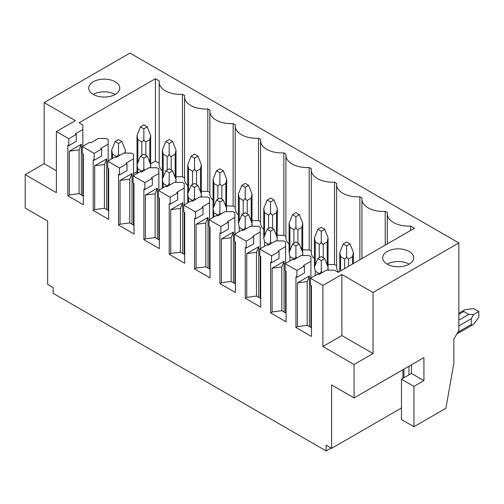 <?xml version="1.0" encoding="UTF-8"?>
<svg xmlns="http://www.w3.org/2000/svg" width="504" height="504" viewBox="0 0 504 504"><rect width="100%" height="100%" fill="white"/><g stroke="black" fill="none" stroke-linecap="round" stroke-linejoin="round"><path stroke-width="0.76" d="M331.128 448.037L326.138 450.923L53.14 293.303L53.14 287.545L47.653 284.376L47.653 221.01L25.2 208.045L25.2 174.636L56.379 192.635L56.379 131.569L68.802 138.745L68.802 145.656L67.857 145.108L67.857 195.804L83.324 204.731L83.324 154.035L82.373 153.493L82.373 146.576L94.147 153.374L94.147 160.291L93.202 159.743L93.202 210.439L108.669 219.366L108.669 168.67L107.717 168.122L107.717 161.211L119.492 168.008L119.492 174.919L118.547 174.371L118.547 225.067L134.007 233.995L134.007 183.305L133.062 182.757L133.062 175.839L144.837 182.637L144.837 189.554L143.886 189.006L143.886 239.702L159.352 248.629L159.352 197.933L158.407 197.385L158.407 190.474L170.182 197.272L170.182 204.183L169.231 203.635L169.231 254.331L184.697 263.264L184.697 212.568L183.752 212.02L183.752 205.109L195.527 211.907L195.527 218.818L194.576 218.27L194.576 268.966L210.042 277.893L210.042 227.197L209.097 226.649L209.097 219.738L220.872 226.535L220.872 233.447L219.92 232.905L219.92 283.594L235.387 292.528L235.387 241.832L234.436 241.284L234.436 234.373L246.21 241.17L246.21 248.081L245.265 247.533L245.265 298.229L260.732 307.156L260.732 256.46L259.781 255.919L259.781 249.001L271.555 255.799L271.555 262.716L270.61 262.168L270.61 312.864L286.077 321.791L286.077 271.095L285.125 270.547L285.125 263.636L296.9 270.434L296.9 277.345L295.955 276.797L295.955 327.493L311.422 336.426L311.422 285.73L310.47 285.182L310.47 278.265L322.894 285.44L322.894 346.506L354.073 364.505L354.073 397.921L331.626 384.955L331.626 448.327L401.468 408.001M354.073 397.921L423.921 357.594L423.921 380.64L413.941 386.398L401.468 379.197L411.447 373.439L423.921 380.64M411.447 364.795L411.447 373.439M401.468 379.197L401.468 419.523L413.941 426.724L413.941 386.398M25.2 174.636L44.157 163.687L44.157 102.621L129.969 53.078L458.842 242.953L458.842 330.517L453.852 339.161L453.852 363.359L445.87 408.29L413.941 426.724M326.138 450.923L326.138 445.158L331.626 448.327M354.073 364.505L373.036 353.562L341.851 335.557L322.894 346.506M458.842 242.953L373.036 292.496L373.036 353.562M56.379 170.743L44.157 163.687M44.157 102.621L75.342 120.626L56.379 131.569M285.125 263.636L292.61 259.314L293.561 259.862L301.039 255.541L309.021 255.541L310.918 256.637L310.918 278.006M296.9 270.434L304.385 266.112L303.44 265.564L310.918 261.242M259.781 249.001L267.265 244.686L268.216 245.227L275.701 240.912L283.683 240.912L285.579 242.002L285.579 263.378M271.555 255.799L279.04 251.483L278.095 250.935L285.579 246.613M234.436 234.373L241.92 230.051L242.871 230.599L250.356 226.277L258.338 226.277L260.234 227.373L260.234 248.743M246.21 241.17L253.695 236.849L252.75 236.3L260.234 231.979M209.097 219.738L216.575 215.416L217.526 215.964L225.011 211.642L232.993 211.642L234.889 212.738L234.889 234.114M220.872 226.535L228.35 222.214L227.405 221.666L234.889 217.35M183.752 205.109L191.237 200.787L192.181 201.335L199.666 197.014L207.648 197.014L209.544 198.11L209.544 219.479M195.527 211.907L203.005 207.585L202.06 207.037L209.544 202.715M158.407 190.474L165.892 186.152L166.837 186.701L174.321 182.379L182.303 182.379L184.199 183.475L184.199 204.844M170.182 197.272L177.666 192.95L176.715 192.402L184.199 188.08M133.062 175.839L140.547 171.524L141.492 172.066L148.976 167.75L156.958 167.75L158.855 168.84L158.855 190.216M144.837 182.637L152.321 178.322L151.37 177.773L158.855 173.452M107.717 161.211L115.202 156.889L116.147 157.437L123.631 153.115L131.613 153.115L133.51 154.211L133.51 175.581M119.492 168.008L126.977 163.687L126.025 163.138L133.51 158.817M82.373 146.576L89.857 142.254L90.808 142.802L98.286 138.48L106.268 138.48L108.165 139.577L108.165 160.952M94.147 153.374L101.632 149.052L100.687 148.51L108.165 144.188M373.036 292.496L341.851 274.497L341.851 335.557M322.894 285.44L341.851 274.497M310.47 278.265L317.955 273.949L318.9 274.497L326.384 270.175L334.366 270.175L338.108 272.336L414.439 228.262L410.558 226.025L410.558 230.504M68.802 138.745L76.287 134.423L75.342 133.875L82.826 129.553L82.826 124.948L79.084 122.787L155.415 78.719L159.296 80.955A21.168 12.222 0 0 0 159.188 82.171A21.168 12.222 0 0 0 182.461 94.33L184.64 95.59A21.168 12.222 0 0 0 184.533 96.806A21.168 12.222 0 0 0 207.806 108.965L209.985 110.225A21.168 12.222 0 0 0 209.878 111.434A21.168 12.222 0 0 0 233.15 123.593L235.33 124.853A21.168 12.222 0 0 0 235.223 126.069A21.168 12.222 0 0 0 258.495 138.228L260.675 139.488A21.168 12.222 0 0 0 260.568 140.704A21.168 12.222 0 0 0 283.84 152.863L286.014 154.117A21.168 12.222 0 0 0 285.913 155.333A21.168 12.222 0 0 0 309.185 167.492L311.359 168.752A21.168 12.222 0 0 0 311.258 169.968A21.168 12.222 0 0 0 334.524 182.127L336.704 183.387A21.168 12.222 0 0 0 336.603 184.596A21.168 12.222 0 0 0 359.869 196.755L362.048 198.015A21.168 12.222 0 0 0 361.941 199.231A21.168 12.222 0 0 0 385.214 211.39L387.393 212.65A21.168 12.222 0 0 0 387.286 213.86A21.168 12.222 0 0 0 410.558 226.025M387.204 251.483A15.523 8.959 0 0 0 382.656 257.815A15.523 8.959 0 0 0 392.238 266.099A15.523 8.959 0 0 0 409.154 264.153A15.523 8.959 0 0 0 413.702 257.815A15.523 8.959 0 0 0 404.12 249.537A15.523 8.959 0 0 0 387.204 251.483M93.253 81.768A15.523 8.959 0 0 0 88.704 88.105A15.523 8.959 0 0 0 98.286 96.384A15.523 8.959 0 0 0 115.202 94.443A15.523 8.959 0 0 0 119.75 88.105A15.523 8.959 0 0 0 110.168 79.827A15.523 8.959 0 0 0 93.253 81.768M271.555 262.716L279.04 258.394L279.04 251.483M285.579 270.805L285.579 312.864M270.61 312.864L272.103 311.995L272.103 268.216L284.08 261.305L284.08 311.995M246.21 248.081L253.695 243.76L253.695 236.849M260.234 256.177L260.234 298.229M245.265 298.229L246.758 297.366L246.758 253.581L258.735 246.67L258.735 297.366M220.872 233.447L228.35 229.131L228.35 222.214M234.889 241.542L234.889 283.594M219.92 283.594L221.42 282.731L221.42 238.953L233.39 232.035L233.39 282.731M195.527 218.818L203.005 214.496L203.005 207.585M209.544 226.913L209.544 268.966M194.576 268.966L196.075 268.103L196.075 224.318L208.045 217.407L208.045 268.103M170.182 204.183L177.666 199.861L177.666 192.95M184.199 212.279L184.199 254.331M169.231 254.331L170.73 253.468L170.73 209.689L182.7 202.772L182.7 253.468M144.837 189.554L152.321 185.233L152.321 178.322M158.855 197.644L158.855 239.702M143.886 239.702L145.385 238.839L145.385 195.054L157.361 188.143L157.361 238.839M119.492 174.919L126.977 170.598L126.977 163.687M133.51 183.015L133.51 225.067M118.547 225.067L120.04 224.204L120.04 180.419L132.017 173.508L132.017 224.204M94.147 160.291L101.632 155.969L101.632 149.052M108.165 168.38L108.165 210.439M93.202 210.439L94.695 209.569L94.695 165.791L106.672 158.873L106.672 209.569M68.802 145.656L76.287 141.334L76.287 134.423M82.826 129.553L82.826 146.317M82.826 153.752L82.826 195.804M67.857 195.804L69.35 194.941L69.35 151.156L81.327 144.245L81.327 194.941M155.415 78.719L155.415 161.097L150.652 163.844M137.025 171.713L133.51 173.741M108.669 188.087L108.165 188.37M155.415 161.097L159.188 163.277M182.461 94.33L182.461 176.709A21.168 12.222 180 0 1 175.997 176.507M162.37 170.995A21.168 12.222 180 0 1 159.188 164.55L159.188 82.171M182.461 176.709L184.533 177.912M207.806 108.965L207.806 191.344A21.168 12.222 180 0 1 201.342 191.142M187.715 185.623A21.168 12.222 180 0 1 184.533 179.185L184.533 96.806M207.806 191.344L209.878 192.541M233.15 123.593L233.15 205.978A21.168 12.222 180 0 1 226.687 205.777M213.06 200.258A21.168 12.222 180 0 1 209.878 193.819L209.878 111.434M233.15 205.978L235.223 207.176M258.495 138.228L258.495 220.607A21.168 12.222 180 0 1 252.032 220.406M238.405 214.887A21.168 12.222 180 0 1 235.223 208.448L235.223 126.069M258.495 220.607L260.568 221.804M283.84 152.863L283.84 235.242A21.168 12.222 180 0 1 277.37 235.04M263.743 229.522A21.168 12.222 180 0 1 260.568 223.083L260.568 140.704M283.84 235.242L285.913 236.439M309.185 167.492L309.185 249.871A21.168 12.222 180 0 1 302.715 249.669M289.088 244.157A21.168 12.222 180 0 1 285.913 237.712L285.913 155.333M309.185 249.871L311.258 251.068M334.524 182.127L334.524 264.506A21.168 12.222 180 0 1 328.06 264.304M314.433 258.785A21.168 12.222 180 0 1 311.258 252.347L311.258 169.968M334.524 264.506L336.603 265.702M338.537 272.084A21.168 12.222 180 0 1 336.603 266.975L336.603 184.596M350.034 243.904L346.639 241.945L343.199 243.936L346.594 245.895L350.034 243.904L353.405 252.479L352.579 256.605L352.579 263.983M353.405 263.504L353.405 252.479M343.199 243.936L339.778 252.523L340.603 256.605L344.597 258.911C345.486 258.766 346.154 257.947 346.594 256.454C347.029 257.947 347.697 258.766 348.585 258.911L352.579 256.605M317.854 258.565L321.25 260.524L324.639 258.565L321.25 256.605L317.854 258.565L314.433 267.151L315.258 271.24L319.252 273.546C320.141 273.395 320.809 272.576 321.25 271.089L322.018 272.696M346.594 245.895L346.594 256.454M321.25 260.524L321.25 271.089M327.789 270.175L328.06 267.151L328.06 270.175M324.639 258.565L328.06 267.151L328.06 237.85L324.689 229.276L321.3 227.317L317.854 229.301L314.433 237.888L315.258 241.977L319.252 244.282C320.141 244.131 320.809 243.312 321.25 241.826C321.684 243.312 322.352 244.131 323.24 244.282L327.235 241.977L328.06 237.85M317.854 229.301L321.25 231.26L324.689 229.276M292.509 243.936L295.905 245.895L299.294 243.936L295.905 241.977L292.509 243.936L289.088 252.523L289.913 256.605L293.908 258.911C294.796 258.766 295.464 257.947 295.905 256.454L296.673 258.061M321.25 231.26L321.25 241.826M295.905 245.895L295.905 256.454M302.444 255.541L302.715 252.523L302.715 255.541M299.294 243.936L302.715 252.523L302.715 223.215L299.344 214.641L295.955 212.682L292.509 214.673L289.088 223.259L289.913 227.342L293.908 229.648C294.796 229.503 295.464 228.684 295.905 227.191C296.346 228.684 297.007 229.503 297.902 229.648L301.89 227.342L302.715 223.215M292.509 214.673L295.905 216.626L299.344 214.641M267.164 229.301L270.56 231.26L273.949 229.301L270.56 227.342L267.164 229.301L263.743 237.888L264.575 241.977L268.563 244.282C269.457 244.131 270.119 243.312 270.56 241.826L271.328 243.432M295.905 216.626L295.905 227.191M270.56 231.26L270.56 241.826M277.106 240.912L277.37 208.587L274 200.006L270.61 198.047L267.164 200.038L263.743 208.624L264.575 212.713L268.563 215.013C269.457 214.868 270.119 214.049 270.56 212.556C271.001 214.049 271.662 214.868 272.557 215.013L276.545 212.713L277.37 208.587M273.949 229.301L277.37 237.888M267.164 200.038L270.56 201.997L274 200.006M241.826 214.673L245.215 216.626L248.611 214.673L245.215 212.713L241.826 214.673L238.405 223.259L239.23 227.342L243.218 229.648C244.112 229.503 244.774 228.684 245.215 227.191L245.983 228.797M270.56 201.997L270.56 212.556M245.215 216.626L245.215 227.191M251.761 226.277L252.032 223.259L252.032 226.277M248.611 214.673L252.032 223.259L252.025 193.952L248.655 185.377L245.265 183.418L241.826 185.403L238.405 193.99L239.23 198.078L243.218 200.384C244.112 200.239 244.774 199.42 245.215 197.927C245.656 199.42 246.317 200.239 247.212 200.384L251.2 198.078L252.025 193.952M241.826 185.403L245.215 187.362L248.655 185.377M216.481 200.038L219.87 201.997L223.266 200.038L219.87 198.078L216.481 200.038L213.06 208.624L213.885 212.713L217.873 215.013C218.768 214.868 219.429 214.049 219.87 212.556L220.645 214.168M245.215 187.362L245.215 197.927M219.87 201.997L219.87 212.556M226.416 211.642L226.687 179.323L223.316 170.743L219.92 168.783L216.481 170.774L213.06 179.361L213.885 183.443L217.873 185.749C218.768 185.604 219.429 184.785 219.87 183.292C220.311 184.785 220.972 185.604 221.867 185.749L225.855 183.443L226.687 179.323M223.266 200.038L226.687 208.624M216.481 170.774L219.87 172.733L223.316 170.743M191.136 185.403L194.525 187.362L197.921 185.403L194.525 183.443L191.136 185.403L187.715 193.99L188.54 198.078L192.528 200.384C193.423 200.239 194.09 199.42 194.525 197.927L195.3 199.534M219.87 172.733L219.87 183.292M194.525 187.362L194.525 197.927M201.071 197.014L201.342 193.99L201.342 197.014M197.921 185.403L201.342 193.99L201.342 164.688L197.971 156.114L194.576 154.155L191.136 156.139L187.715 164.726L188.54 168.815L192.528 171.121C193.423 170.969 194.09 170.15 194.525 168.664C194.966 170.15 195.634 170.969 196.522 171.121L200.516 168.815L201.342 164.688M191.136 156.139L194.525 158.099L197.971 156.114M165.791 170.774L169.18 172.733L172.576 170.774L169.18 168.815L165.791 170.774L162.37 179.361L163.195 183.443L167.189 185.749C168.078 185.604 168.746 184.785 169.18 183.292L169.955 184.899M194.525 158.099L194.525 168.664M169.18 172.733L169.18 183.292M175.726 182.379L175.997 179.361L175.997 182.379M172.576 170.774L175.997 179.361L175.997 150.053L172.626 141.479L169.231 139.52L165.791 141.511L162.37 150.097L163.195 154.18L167.189 156.486C168.078 156.341 168.746 155.522 169.18 154.029C169.621 155.522 170.289 156.341 171.177 156.486L175.172 154.18L175.997 150.053M165.791 141.511L169.18 143.464L172.626 141.479M140.446 156.139L143.842 158.099L147.231 156.139L143.842 154.18L140.446 156.139L137.025 164.726L137.85 168.815L141.845 171.121C142.733 170.969 143.401 170.15 143.842 168.664L144.61 170.27M169.18 143.464L169.18 154.029M143.842 158.099L143.842 168.664M150.381 167.75L150.652 164.726L150.652 167.75M147.231 156.139L150.652 164.726L150.652 135.425L147.281 126.844L143.886 124.891L140.446 126.876L137.025 135.463L137.85 139.551L141.845 141.851C142.733 141.706 143.401 140.887 143.842 139.394C144.276 140.887 144.944 141.706 145.832 141.851L149.827 139.551L150.652 135.425M140.446 126.876L143.842 128.835L147.281 126.844M115.101 141.511L118.497 143.464L121.886 141.511L118.497 139.551L115.101 141.511L111.68 150.097L112.505 154.18L116.5 156.486C117.388 156.341 118.056 155.522 118.497 154.029L119.265 155.635M143.842 128.835L143.842 139.394M118.497 143.464L118.497 154.029M125.036 153.115L125.307 150.097L125.307 153.115M121.886 141.511L125.307 150.097M296.9 277.345L304.385 273.023L304.385 266.112M310.918 285.44L310.918 327.493M295.955 327.493L297.448 326.63L297.448 282.845L309.424 275.934L309.424 326.63M311.422 327.783L307.175 325.332L307.175 281.553L297.448 282.845M309.424 275.934L307.175 281.553M307.175 325.332L297.448 326.63M385.214 211.39L385.214 245.139M359.869 196.755L359.869 259.774M286.077 313.148L281.837 310.703L272.103 311.995M284.08 261.305L281.837 266.918L272.103 268.216M281.837 266.918L281.837 310.703M260.732 298.519L256.492 296.068L246.758 297.366M258.735 246.67L256.492 252.29L246.758 253.581M256.492 252.29L256.492 296.068M235.387 283.884L231.147 281.44L221.42 282.731M233.39 232.035L231.147 237.655L221.42 238.953M231.147 237.655L231.147 281.44M210.042 269.256L205.802 266.805L196.075 268.103M208.045 217.407L205.802 223.02L196.075 224.318M205.802 223.02L205.802 266.805M184.697 254.621L180.457 252.17L170.73 253.468M182.7 202.772L180.457 208.391L170.73 209.689M180.457 208.391L180.457 252.17M159.352 239.986L155.112 237.542L145.385 238.839M157.361 188.143L155.112 193.757L145.385 195.054M155.112 193.757L155.112 237.542M134.007 225.357L129.767 222.907L120.04 224.204M132.017 173.508L129.767 179.128L120.04 180.419M129.767 179.128L129.767 222.907M108.669 210.722L104.422 208.278L94.695 209.569M106.672 158.873L104.422 164.493L94.695 165.791M104.422 164.493L104.422 208.278M83.324 196.094L79.084 193.643L69.35 194.941M81.327 144.245L79.084 149.858L69.35 151.156M79.084 149.858L79.084 193.643M409.154 264.153A15.523 8.959 0 0 0 387.204 264.153M115.202 94.443A15.523 8.959 0 0 0 93.253 94.443M473.508 324.4C472.431 325.193 471.7 325.219 471.316 324.469L471.316 318.711L473.508 314.565L468.821 314.389L463.831 311.51C463.378 310.804 463.762 310.187 464.99 309.645L473.81 308.631L478.8 311.51L478.8 317.268L473.508 324.4L456.813 334.039M473.508 314.565L478.8 311.51M403.962 377.761L403.962 369.117M408.952 366.238L408.952 374.875M348.585 258.911L348.585 266.288M344.597 258.911L344.597 268.588M340.603 256.605L340.603 270.894M315.258 271.24L315.258 275.505M319.252 273.546L319.252 274.296M327.235 241.977L327.235 265.079M323.24 244.282L323.24 257.758M319.252 244.282L319.252 257.758M315.258 241.977L315.258 265.079M289.913 256.605L289.913 260.87M293.908 258.911L293.908 259.661M301.89 227.342L301.89 250.444M297.902 229.648L297.902 243.13M293.908 229.648L293.908 243.13M289.913 227.342L289.913 250.444M264.575 241.977L264.575 246.236M268.563 244.282L268.563 245.026M276.545 212.713L276.545 235.815M272.557 215.013L272.557 228.495M268.563 215.013L268.563 228.495M264.575 212.713L264.575 235.815M239.23 227.342L239.23 231.607M243.218 229.648L243.218 230.397M251.2 198.078L251.2 221.18M247.212 200.384L247.212 213.866M243.218 200.384L243.218 213.866M239.23 198.078L239.23 221.18M213.885 212.713L213.885 216.972M217.873 215.013L217.873 215.762M225.855 183.443L225.855 206.552M221.867 185.749L221.867 199.231M217.873 185.749L217.873 199.231M213.885 183.443L213.885 206.552M188.54 198.078L188.54 202.343M192.528 200.384L192.528 201.134M200.516 168.815L200.516 191.917M196.522 171.121L196.522 184.596M192.528 171.121L192.528 184.596M188.54 168.815L188.54 191.917M163.195 183.443L163.195 187.708M167.189 185.749L167.189 186.499M175.172 154.18L175.172 177.282M171.177 156.486L171.177 169.968M167.189 156.486L167.189 169.968M163.195 154.18L163.195 177.282M137.85 168.815L137.85 173.074M141.845 171.121L141.845 171.864M149.827 139.551L149.827 162.653M145.832 141.851L145.832 155.333M141.845 141.851L141.845 155.333M137.85 139.551L137.85 162.653M112.505 154.18L112.505 158.445M116.5 156.486L116.5 157.235M471.316 324.469L457.846 332.249M471.316 318.711L458.842 325.912M468.821 314.389L458.842 320.147M463.831 311.51L458.842 314.389M402.929 378.353L402.929 369.716M339.778 252.523L339.778 271.373M314.433 267.151L314.433 237.888M289.088 252.523L289.088 223.259M263.743 237.888L263.743 208.624M238.405 223.259L238.405 193.99M213.06 179.361L213.06 217.451M187.715 164.726L187.715 202.816M162.37 150.097L162.37 188.187M137.025 135.463L137.025 173.552M111.68 150.097L111.68 158.924M387.286 243.942L387.286 213.86M361.941 258.571L361.941 199.231M464.99 309.645L458.842 313.198"/></g></svg>
